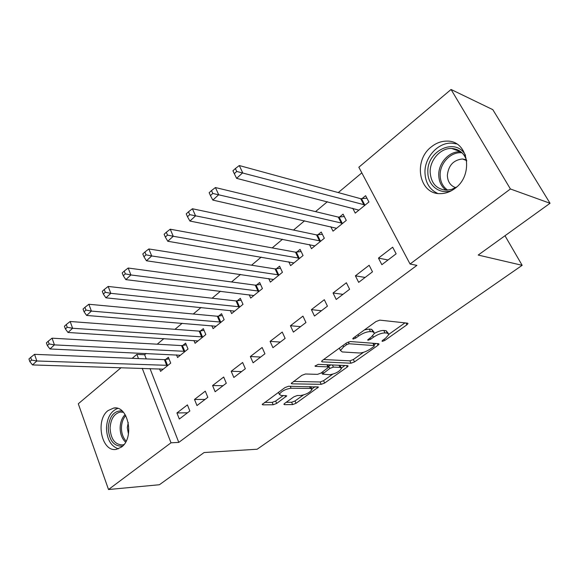 <?xml version="1.0" encoding="UTF-8"?>
<svg xmlns="http://www.w3.org/2000/svg" width="579" height="579" viewBox="0 0 579 579"><rect width="100%" height="100%" fill="white"/><g stroke="black" fill="none" stroke-linecap="round" stroke-linejoin="round"><path stroke-width="0.87" d="M382.335 341.371L384.825 340.445L406.899 324.812L407.992 323.581L407.536 323.154L379.802 320.129L376.039 321.519L353.458 337.897L352.749 338.722L353.139 339.048L355.745 338.085L358.625 336.001C363.026 333.07 366.985 331.601 370.502 331.593L372.883 331.81L374.555 333.265L371.233 337.065L367.665 339.924L368.034 340.235L370.574 339.287L373.426 337.246C377.776 334.38 381.641 332.939 385.035 332.925L387.322 333.135L388.885 334.503L385.534 338.266L382.712 340.271L381.995 341.082L382.335 341.371M108.099 410.554L113.687 408.057C128.154 405.032 134.856 437.883 121.424 447.104L116.314 449.369C101.636 452.445 94.985 420.057 108.099 410.554M431.391 146.827C436.248 142.941 441.502 141.037 447.14 141.117C468.172 140.451 474.172 174.872 455.058 188.341C450.52 191.794 445.7 193.552 440.597 193.632C419.095 194.732 412.682 160.824 431.391 146.827M284.687 403.382L283.884 404.287L284.506 404.656L292.641 404.583L296.035 403.295L318.508 387.033L288.552 386.244L284.955 387.597L262.193 404.453L262.866 404.851L273.201 404.757L276.69 403.44L286.771 395.855L281.076 395.45L279.339 394.357C281.466 391.172 285.382 389.124 291.085 388.227L310.453 388.451L312.016 389.464C309.91 392.569 306.088 394.581 300.552 395.5L297.367 395.493L293.908 396.803L284.687 403.382M150.004 368.555L178.788 442.407L416.916 265.37L410.062 264.017L358.842 167.23L451.063 89.477L510.41 188.978L410.062 264.017M178.788 442.407L171.008 442.79L108.519 489.523L78.288 403.773L121.12 367.665M451.063 89.477L492.823 109.663L550.05 203.28L478.189 255.057L522.164 265.32L257.148 449.232L204.112 452.532L159.406 484.739L108.519 489.523M550.05 203.28L510.41 188.978M351.019 363.214L354.514 361.897L378.051 345.236L379.064 344.1L378.572 343.687L350.252 341.538L346.539 342.92L322.517 360.348L321.591 361.426L322.192 361.875L351.019 363.214L349.875 360.826L353.371 359.508L363.503 352.314M347.197 367.079L324.66 383.037L321.215 384.333L291.874 383.834L291.237 383.407L301.825 375.358L305.451 373.998L317.531 374.36L321.084 373.021L328.517 367.303L327.946 366.883L315.439 366.377L315.012 366.066L318.211 364.372L347.603 365.631L348.131 366.029L347.197 367.079L346.488 365.588M522.164 265.32L504.989 235.747M194.508 399.452L196.976 405.568L207.818 397.317L205.292 391.165L194.508 399.452L205.038 399.43M176.501 354.876L177.572 357.525L188.016 349.036L185.606 343.144L182.783 345.46M231.195 371.262L233.844 377.479L245.33 368.729L242.63 362.483L231.195 371.262L241.588 371.58M211.827 325.688L213.086 328.662L224.145 319.673L221.562 313.695L218.572 316.141M270.103 341.371L272.933 347.69L285.129 338.404L282.234 332.049L270.103 341.371L280.316 342.073M249.194 294.725L250.7 298.091L262.425 288.559L259.653 282.487L256.49 285.078M311.422 309.62L314.469 316.047L327.432 306.161L324.327 299.705L311.422 309.62L321.417 310.749M288.783 261.795L290.607 265.652L303.056 255.534L300.088 249.368L296.723 252.126M355.397 275.828L358.669 282.364L372.492 271.826L369.149 265.262L355.397 275.828L365.125 277.442M330.768 226.686L333.026 231.173L346.271 220.404L343.079 214.15L339.504 217.082M146.161 353.458L144.627 354.739L146.248 358.908M361.824 172.86L338.266 192.583M327.381 201.702L315.533 211.624M304.597 220.78L293.524 230.051M282.552 239.243L272.21 247.899M261.209 257.119L251.561 265.196M240.531 274.432L231.535 281.959M220.49 291.215L212.117 298.221M201.058 307.485L193.277 313.999M182.211 323.263L174.981 329.321M163.922 338.585L157.22 344.194M352.727 208.223L355.245 213.108L368.924 201.991L365.617 195.695L361.918 198.72M378.463 258.104L381.858 264.69L396.137 253.812L392.663 247.197L378.463 258.104L388.039 259.985M309.468 244.526L311.488 248.681L324.327 238.244L321.251 232.034L317.784 234.871M333.063 292.988L336.218 299.473L349.607 289.268L346.38 282.762L333.063 292.988L342.934 294.356M268.699 278.521L270.357 282.111L282.436 272.296L279.57 266.174L276.306 268.851M290.448 325.738L293.379 332.114L305.951 322.532L302.955 316.127L290.448 325.738L300.552 326.643M230.247 310.445L231.622 313.601L242.999 304.344L240.328 298.315L237.252 300.841M250.36 356.541L253.095 362.809L264.929 353.791L262.135 347.494L250.36 356.541L260.666 357.04M193.922 340.495L195.08 343.296L205.82 334.568L203.323 328.626L200.421 331.007M212.587 385.563L215.142 391.73L226.295 383.233L223.689 377.03L212.587 385.563L223.053 385.701M159.558 368.852L160.549 371.363L170.711 363.105L168.373 357.265L165.63 359.508M176.935 412.957L179.324 419.022L189.854 410.996L187.422 404.902L176.935 412.957L187.524 412.776M132.186 358.329L136.861 354.391L138.482 358.589M142.239 368.316L171.008 442.79M144.627 354.739L136.861 354.391M388.328 333.395L386.092 330.689L387.322 333.135M374.548 333.309C378.268 331.326 381.351 330.377 383.805 330.471L386.092 330.689M373.976 332.1L371.653 329.313L372.883 331.81M364.509 329.878L369.264 329.089L371.653 329.313M388.9 334.278L404.96 322.872M323.654 359.523L349.875 360.826M373.933 344.91L375.937 343.485M373.701 346.662L374.403 345.866L374.056 345.576L349.151 343.767L346.56 344.729L343.579 346.893L340.459 350.505L342.276 351.945L359.421 352.995C362.801 352.901 366.587 351.482 370.77 348.739L373.701 346.662M374.295 345.641L373.166 343.275M339.258 348.203L339.808 349.144M344.91 365.515L341.429 367.991M332.607 374.258L323.567 380.678L324.66 383.037M293.444 381.438L320.122 381.981L323.567 380.678M328.373 366.985L327.381 364.763M329.668 374.722C335.306 373.839 339.243 371.747 341.472 368.432L340.011 367.368L333.41 367.1L329.856 368.439L322.445 374.121L329.668 374.722M341.089 367.622L340.068 365.313M330.935 364.915L328.72 366.015L329.856 368.439M328.119 366.449L328.72 366.015M311.676 388.719L310.814 386.555M264.523 402.419L272.159 402.376L275.647 401.059L283.421 395.457M286.221 402.289L291.606 402.253L294.993 400.972L303.353 395.037M311.915 388.95L315.2 386.62M366.941 198.213L360.71 198.713L239.286 165.543L242.702 172.788L236.616 178.346L358.915 210.134M365.211 205.017L236.724 171.456L235.363 168.554L232.932 170.791L234.292 173.693L236.724 171.456M236.616 178.346L234.292 173.693M235.363 168.554L239.286 165.543M344.302 216.546L338.288 217.096L215.424 187.545L218.696 194.732L212.833 200.088L336.573 228.292M342.674 223.335L212.797 193.451L211.494 190.571L209.157 192.727L210.452 195.608L212.797 193.451M212.833 200.088L210.452 195.608M211.494 190.571L215.424 187.545M322.38 234.314L316.561 234.908L192.423 208.758L195.557 215.88L189.905 221.048L314.925 245.887M320.838 241.081L189.738 214.65L188.493 211.791L186.235 213.868L187.48 216.727L189.738 214.65M189.905 221.048L187.48 216.727M188.493 211.791L192.423 208.758M451.953 190.433C439.859 195.13 427.57 185.461 427.859 172.021C426.687 150.511 456.064 136.803 465.53 155.331M466.761 160.94C464.242 153.182 459.212 149.027 451.678 148.47C440.648 147.869 429.806 159.956 430.154 172.086C430.979 183.217 436.421 189.253 446.474 190.187L451.671 189.376L456.665 187.003M466.406 159.797L462.455 158.964C453.422 160.007 448.392 165.493 447.35 175.437C447.647 181.661 450.404 185.729 455.622 187.639M456.657 143.918L451.743 143.136C438.006 142.354 424.53 157.394 424.957 172.455C425.341 182.566 429.56 189.557 437.63 193.429M122.589 446.091C113.897 446.641 109.105 440.605 108.222 427.975C109.359 416.337 113.954 410.634 121.995 410.866M123.436 412.306L120.309 412.053C114.157 413.601 110.748 418.914 110.075 427.982C110.741 438.998 114.859 444.643 122.437 444.94L123.978 444.549M128.256 422.475L127.293 427.686L128.458 434.033M117.732 408.419C110.893 411.09 107.137 417.582 106.471 427.895C106.847 439.222 110.821 446.199 118.391 448.826M301.138 251.539L295.507 252.169L170.24 229.212L173.244 236.275L167.787 241.262L293.944 262.938M299.676 258.277L173.244 236.275L167.505 235.088L166.311 232.259L164.132 234.263L165.326 237.093L167.505 235.088M167.787 241.262L165.326 237.093M166.311 232.259L170.24 229.212M280.54 268.258L275.083 268.917L148.832 248.956L151.712 255.961L146.444 260.774L273.592 279.483M279.15 274.96L151.712 255.961L146.046 254.818L144.902 252.01L142.796 253.949L143.939 256.75L146.046 254.818M146.444 260.774L143.939 256.75M144.902 252.01L148.832 248.956M260.564 284.477L255.267 285.158L128.154 268.026L130.919 274.967L125.831 279.621L253.841 295.536M259.24 291.15L130.919 274.967L125.325 273.867L124.224 271.081L122.198 272.955L123.298 275.734L125.325 273.867M125.831 279.621L123.298 275.734M124.224 271.081L128.154 268.026M241.175 300.226L236.029 300.928L108.172 286.446L110.828 293.336L105.906 297.83L234.669 311.118M239.909 306.856L110.828 293.336L105.306 292.272L104.249 289.507L102.288 291.317L103.344 294.081L105.306 292.272M105.906 297.83L103.344 294.081M104.249 289.507L108.172 286.446M222.35 315.519L217.349 316.25L88.855 304.264L91.402 311.089L86.647 315.439L216.054 326.252M221.142 322.112L91.402 311.089L85.953 310.062L84.939 307.326L83.043 309.077L84.056 311.813L85.953 310.062M86.647 315.439L84.056 311.813M84.939 307.326L88.855 304.264M204.061 330.385L199.198 331.123L70.16 321.497L72.614 328.264L68.011 332.476L197.96 340.959M202.903 336.935L72.614 328.264L67.236 327.273L66.259 324.558L64.421 326.252L65.398 328.966L67.236 327.273M68.011 332.476L65.398 328.966M66.259 324.558L70.16 321.497M186.293 344.831L181.56 345.591L52.067 338.179L54.426 344.889L49.968 348.963L180.373 355.253M185.186 351.344L54.426 344.889L49.121 343.933L48.18 341.241L46.4 342.877L47.34 345.569L49.121 343.933M49.968 348.963L47.34 345.569M48.18 341.241L52.067 338.179M169.017 358.886L164.407 359.653L34.552 354.334L36.817 360.985L32.504 364.929L163.278 369.149M167.953 365.349L36.817 360.985L31.577 360.058L30.673 357.395L28.95 358.98L29.847 361.643L31.577 360.058M32.504 364.929L29.847 361.643M30.673 357.395L34.552 354.334M384.21 339.214L384.825 340.445M355.079 336.725L355.745 338.085M369.938 337.991L370.574 339.287M383.805 330.471L385.035 332.925M372.738 335.856L373.426 337.246M369.264 329.089L370.502 331.593M357.952 334.633L358.625 336.001M405.959 322.981L406.899 324.812M321.786 361.014L322.192 361.875M377.226 343.586L378.051 345.236M353.371 359.508L354.514 361.897M372.905 343.253L374.056 345.576M348.283 341.972L349.151 343.767M345.909 343.376L346.56 344.729M342.927 345.54L343.579 346.893M320.122 381.981L321.215 384.333M291.483 382.958L291.874 383.834M326.94 364.748L327.946 366.883M315.157 365.776L315.439 366.377M339.012 365.262L340.011 367.368M332.411 364.98L333.41 367.1M322.756 371.827L323.35 373.093M309.584 386.54L310.453 388.451M290.209 386.265L291.085 388.227M285.353 395.457L285.946 396.796M275.647 401.059L276.69 403.44M272.159 402.376L273.201 404.757M262.482 403.961L262.866 404.851M317.024 386.642L317.647 388.002M294.993 400.972L296.035 403.295M291.606 402.253L292.641 404.583M284.151 403.845L284.506 404.656M361.528 198.756L364.821 205.053M360.71 198.713L363.996 205.017M339.113 217.125L342.283 223.378M338.288 217.096L341.458 223.349M317.393 234.922L320.448 241.125M316.561 234.908L319.622 241.117M446.105 190.187C441.379 186.684 438.925 181.632 438.752 175.032C438.404 163.054 449.166 151.148 460.11 151.77L460.906 151.814M462.078 152.842C451.179 151.278 439.765 163.119 440.149 175.227C440.337 181.828 442.848 186.8 447.683 190.144M125.592 442.168C121.988 438.737 120.171 433.903 120.142 427.671C120.345 422.134 122.003 417.763 125.122 414.564M125.708 415.563C123.037 418.66 121.619 422.692 121.445 427.657C121.452 433.28 123.023 437.767 126.15 441.133M296.332 252.176L299.285 258.335M295.507 252.169L298.453 258.335M275.915 268.902L278.767 275.018M275.083 268.917L277.927 275.032M256.099 285.136L258.849 291.208M255.267 285.158L258.017 291.237M236.869 300.899L239.525 306.921M236.029 300.928L238.686 306.957M218.189 316.206L220.758 322.177M217.349 316.25L219.919 322.228M200.037 331.072L202.52 337.007M199.198 331.123L201.68 337.065M182.399 345.525L184.802 351.41M181.56 345.591L183.963 351.475M165.247 359.581L167.57 365.421M164.407 359.653L166.73 365.494M113.687 408.057L115.836 408.029M339.33 348.145L340.459 350.505M321.729 372.565L322.445 374.121M278.441 392.323L279.339 394.357M462.455 158.964L466.652 160.564M451.678 148.47L460.927 151.828M122.003 412.031L120.309 412.053"/></g></svg>
